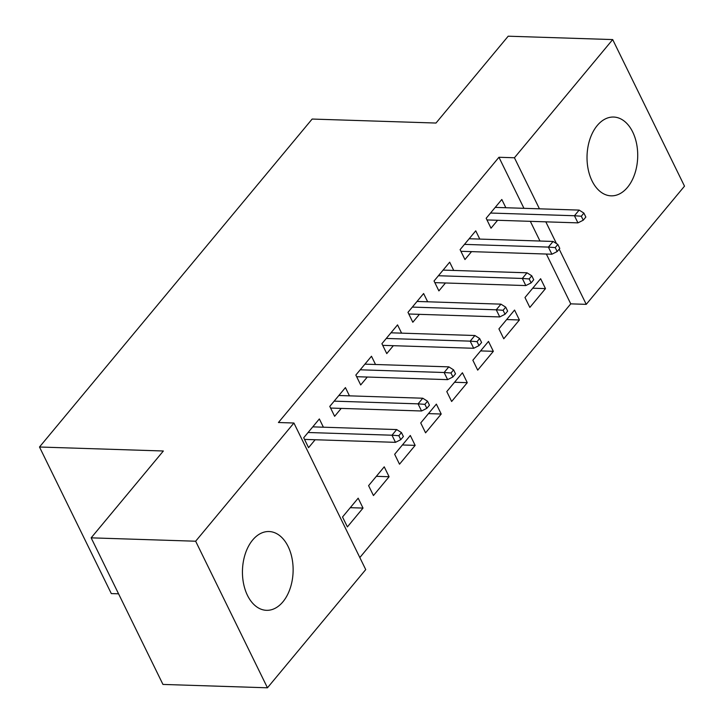 <?xml version="1.0" encoding="UTF-8"?>
<svg xmlns="http://www.w3.org/2000/svg" width="724" height="724" viewBox="0 0 724 724"><rect width="100%" height="100%" fill="white"/><g stroke="black" fill="none" stroke-linecap="round" stroke-linejoin="round"><path stroke-width="1.09" d="M252.649 540.023A39.422 25.331 -88.2 0 1 269.057 531.534A39.422 25.331 -88.2 0 1 292.034 558.367A39.422 25.331 -88.2 0 1 282.921 601.825A39.422 25.331 -88.2 0 1 266.513 610.323A39.422 25.331 -88.2 0 1 243.536 583.49A39.422 25.331 -88.2 0 1 252.649 540.023M597.228 125.542A39.422 25.331 -88.2 0 1 613.635 117.044A39.422 25.331 -88.2 0 1 636.622 143.886A39.422 25.331 -88.2 0 1 627.509 187.344A39.422 25.331 -88.2 0 1 611.092 195.842A39.422 25.331 -88.2 0 1 588.114 169A39.422 25.331 -88.2 0 1 597.228 125.542M359.828 557.571L570.756 303.854L586.241 304.352L559.181 249.137M365.729 569.598L267.455 687.8L195.652 541.217L293.917 423.015L365.729 569.598M195.652 541.217L91.152 537.841L162.954 684.424L267.455 687.8M118.573 593.816L111.306 593.59L39.494 447.007L312.144 119.053L435.993 123.044L508.194 36.2L612.694 39.576L684.506 186.159L586.241 304.352M389.087 476.736L384.236 466.826L368.597 485.641L373.448 495.542L389.087 476.736L376.344 476.32M349.457 395.847L345.42 387.593L329.782 406.408L334.633 416.309L341.212 408.399M441.215 414.028L436.364 404.119L420.725 422.934L425.576 432.834L441.215 414.028L428.472 413.612M401.594 333.14L397.548 324.886L381.91 343.701L386.761 353.602L393.34 345.692M493.343 351.321L488.492 341.42L472.853 360.226L477.704 370.136L493.343 351.321L480.6 350.905M453.722 270.441L449.676 262.178L434.038 280.993L438.889 290.894L445.468 282.984M545.48 288.614L540.629 278.713L524.981 297.519L529.841 307.428L545.48 288.614L532.728 288.206M505.85 207.734L501.804 199.48L486.166 218.286L491.017 228.196L497.596 220.277M570.756 303.854L546.358 254.043M539.977 241.029L530.33 221.336M523.95 208.313L498.945 157.271L278.432 422.517L293.917 423.015M479.786 239.083L475.74 230.829L460.102 249.644L464.953 259.545L471.532 251.635M519.416 319.972L514.556 310.062L498.917 328.877L503.768 338.778L519.416 319.972L506.664 319.556M427.658 301.79L423.612 293.537L407.974 312.343L412.825 322.252L419.404 314.334M467.279 382.67L462.428 372.769L446.789 391.584L451.64 401.485L467.279 382.67L454.536 382.263M375.53 364.498L371.484 356.244L355.846 375.05L360.697 384.96L367.276 377.041M415.151 445.378L410.3 435.477L394.661 454.283L399.512 464.193L415.151 445.378L402.408 444.97M323.393 427.205L319.347 418.943L303.709 437.758L308.569 447.658L315.139 439.749M363.023 508.085L358.172 498.184L342.524 516.99L347.384 526.9L363.023 508.085L350.271 507.678M498.945 157.271L514.429 157.769L612.694 39.576M91.152 537.841L163.352 450.998L39.494 447.007M556.466 243.581L545.815 221.834M539.434 208.82L514.429 157.769M486.981 219.933L577.942 222.874L574.449 215.743L490.537 213.037M581.3 216.232L583.245 220.196L585.852 217.055L583.906 213.1L581.3 216.232L574.449 215.743L579.146 210.096L495.234 207.39M577.942 222.874L583.245 220.196M583.906 213.1L579.146 210.096M460.907 251.291L551.878 254.224L548.385 247.092L464.473 244.386M555.236 247.59L557.181 251.545L559.788 248.413L557.842 244.45L555.236 247.59L548.385 247.092L553.082 241.454L469.161 238.739M551.878 254.224L557.181 251.545M557.842 244.45L553.082 241.454M434.843 282.641L525.814 285.573L522.321 278.45L438.409 275.735M529.172 278.939L531.108 282.903L533.715 279.763L531.778 275.808L529.172 278.939L522.321 278.45L527.009 272.803L443.097 270.097M525.814 285.573L531.108 282.903M531.778 275.808L527.009 272.803M408.779 313.999L499.75 316.931L496.257 309.8L412.345 307.094M503.108 310.288L505.044 314.252L507.651 311.121L505.714 307.157L503.108 310.288L496.257 309.8L500.945 304.152L417.033 301.446M499.75 316.931L505.044 314.252M505.714 307.157L500.945 304.152M382.715 345.348L473.686 348.28L470.193 341.149L386.281 338.443M477.044 341.647L478.98 345.61L481.587 342.47L479.65 338.506L477.044 341.647L470.193 341.149L474.881 335.511L390.969 332.805M473.686 348.28L478.98 345.61M479.65 338.506L474.881 335.511M356.651 376.697L447.622 379.638L444.129 372.507L360.208 369.801M450.98 372.996L452.916 376.96L455.523 373.828L453.586 369.864L450.98 372.996L444.129 372.507L448.817 366.86L364.905 364.154M447.622 379.638L452.916 376.96M453.586 369.864L448.817 366.86M330.587 408.055L421.558 410.988L418.056 403.856L334.144 401.15M424.907 404.354L426.852 408.309L429.459 405.178L427.513 401.214L424.907 404.354L418.056 403.856L422.753 398.218L338.841 395.503M421.558 410.988L426.852 408.309M427.513 401.214L422.753 398.218M304.523 439.405L395.485 442.337L391.992 435.214L308.08 432.5M398.843 435.703L400.788 439.667L403.395 436.527L401.449 432.572L398.843 435.703L391.992 435.214L396.689 429.567L312.777 426.861M395.485 442.337L400.788 439.667M401.449 432.572L396.689 429.567"/></g></svg>
